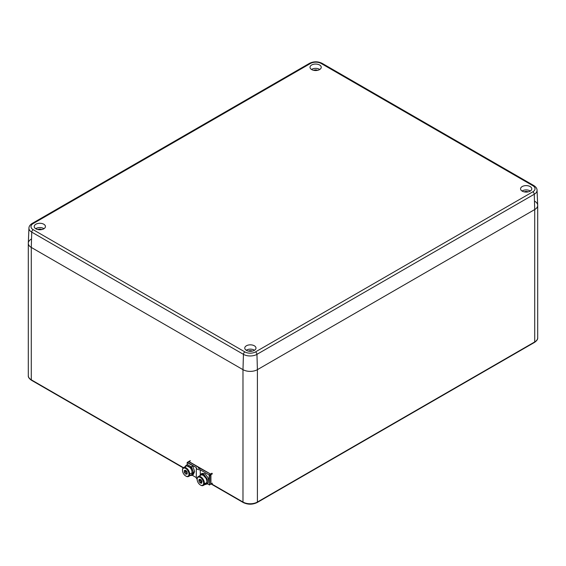 <?xml version="1.0" encoding="UTF-8"?>
<svg xmlns="http://www.w3.org/2000/svg" width="566" height="566" viewBox="0 0 566 566"><rect width="100%" height="100%" fill="white"/><g stroke="black" fill="none" stroke-linecap="round" stroke-linejoin="round"><path stroke-width="0.85" d="M31.286 239.114A10.195 5.886 0 0 0 28.3 243.274A10.195 5.886 0 0 0 31.286 247.434L242.984 369.662A10.195 5.886 0 0 0 257.403 369.662L534.714 209.554A10.195 5.886 0 0 0 537.7 205.394A10.195 5.886 0 0 0 534.714 201.227M246.408 350.361A5.61 3.24 0 0 0 252.429 351.09A5.61 3.24 0 0 0 255.981 348.189A5.61 3.24 0 0 0 254.339 345.784A5.61 3.24 0 0 0 248.134 345.104A5.61 3.24 0 0 0 244.767 348.189A5.61 3.24 0 0 0 246.408 350.361M254.502 350.269A5.356 3.092 0 0 0 254.155 350.05A5.356 3.092 0 0 0 246.245 350.269M522.206 191.131A5.61 3.24 0 0 0 528.227 191.86A5.61 3.24 0 0 0 531.771 188.959A5.61 3.24 0 0 0 530.137 186.554A5.61 3.24 0 0 0 523.932 185.874A5.61 3.24 0 0 0 520.564 188.959A5.61 3.24 0 0 0 522.206 191.131M530.292 191.039A5.356 3.092 0 0 0 529.953 190.82A5.356 3.092 0 0 0 522.043 191.039M311.661 69.576A5.61 3.24 0 0 0 317.682 70.304A5.61 3.24 0 0 0 321.233 67.404A5.61 3.24 0 0 0 319.592 64.998A5.61 3.24 0 0 0 313.387 64.319A5.61 3.24 0 0 0 310.019 67.404A5.61 3.24 0 0 0 311.661 69.576M319.755 69.484A5.356 3.092 0 0 0 319.415 69.264A5.356 3.092 0 0 0 311.498 69.484M35.863 228.805A5.61 3.24 0 0 0 41.884 229.534A5.61 3.24 0 0 0 45.436 226.633A5.61 3.24 0 0 0 43.794 224.228A5.61 3.24 0 0 0 37.597 223.549A5.61 3.24 0 0 0 34.229 226.633A5.61 3.24 0 0 0 35.863 228.805M43.957 228.714A5.356 3.092 0 0 0 43.617 228.494A5.356 3.092 0 0 0 35.708 228.714M532.818 191.81A7.514 4.337 0 0 0 532.818 185.669L321.12 63.449A7.514 4.337 0 0 0 310.493 63.449L33.182 223.556A7.514 4.337 0 0 0 33.182 229.69L244.88 351.911A7.514 4.337 0 0 0 255.507 351.911L532.818 191.81A2.038 1.174 60 0 1 534.262 194.244L256.95 354.351L257.403 369.662L257.403 502.042L534.714 341.935L534.714 209.554L534.262 194.244A9.551 5.519 180 0 0 537.056 190.211L537.7 205.246A10.195 5.886 180 0 1 534.714 209.554L257.403 369.662A10.195 5.886 180 0 1 242.984 369.662L31.286 247.434A10.195 5.886 180 0 1 28.3 243.125L28.944 228.091A9.551 5.519 180 0 0 31.738 232.131L31.286 247.434L31.286 379.814L183.448 467.665M41.721 229.57A2.703 1.564 0 0 0 37.943 229.57M317.519 70.34A2.703 1.564 0 0 0 313.734 70.34M528.057 191.895A2.703 1.564 0 0 0 524.279 191.895M252.266 351.125A2.703 1.564 0 0 0 248.481 351.125M188.57 461.814L187.488 462.436L196.338 467.544A3.587 2.073 0 0 0 196.317 467.757A3.587 2.073 0 0 0 200.272 469.815L200.272 474.81L200.272 469.815L209.123 474.924L210.566 474.089L210.92 483.958L209.378 485.02L210.92 483.958L210.92 474.718L209.484 475.546L209.484 484.786L210.92 483.958L210.92 474.718L209.484 475.546L209.123 474.924L210.566 474.089L210.92 474.718L209.484 475.546L209.484 484.786L210.92 483.958M207.057 483.81L209.484 484.786L209.123 474.924L210.566 474.089L200.534 468.57A1.542 0.891 0 0 1 198.808 468.386A1.542 0.891 0 0 1 198.496 467.389L188.931 461.601L198.39 467.063L198.496 468.124L198.496 467.389A1.542 0.891 0 0 0 198.808 468.386A1.542 0.891 0 0 0 200.534 468.57L210.566 474.089L200.534 468.57A1.542 0.891 0 0 1 198.355 467.757A1.542 0.891 0 0 1 198.496 467.389L188.931 461.601L187.233 462.408L187.127 464.877M192.143 475.199L196.317 477.605M196.338 477.619A3.587 2.073 0 0 0 196.317 477.831A3.587 2.073 0 0 0 197.152 479.161A3.587 2.073 0 0 1 196.338 477.619A3.587 2.073 0 0 0 197.152 479.161M210.708 484.255L210.566 474.046L188.598 461.623M200.923 474.117L202.104 473.381L205.062 473.749L208.415 478.27L208.069 483.024L206.293 484.284L204.694 484.652L206.937 483.704L207.191 478.9L203.802 474.435L200.385 474.633L199.996 475.596L200.923 474.117L203.802 474.435L207.191 478.9L206.937 483.704L206.293 484.284M203.477 475.546L205.783 478.029M192.207 472.454L190.954 467.566L191.407 466.653L190.954 467.566L192.207 472.454L190.954 467.566L191.407 466.653L192.758 466.087L194.654 471.485L193.183 474.669L190.282 475.497L191.492 475.475L193.374 472.037L191.407 466.653L193.374 472.037L191.902 475.32M185.952 465.478L189.9 467.417L186.306 465.351L185.011 466.759L185.952 465.478L187.643 464.686L191.244 466.851L190.36 467.948M185.011 466.759L186.306 465.351L189.9 467.417L191.244 466.851L190.799 467.764L191.244 466.851L187.643 464.686L186.674 465.309L187.643 464.686L191.244 466.851L189.9 467.417L191.244 466.851M197.159 479.176A5.101 2.943 60 0 1 197.244 478.093L197.23 478.595L197.244 478.093A5.101 2.943 60 0 0 197.159 479.176A5.101 2.943 60 0 1 197.152 478.963A5.101 2.943 60 0 1 197.244 478.093A5.101 2.943 60 0 1 198.206 476.629A5.101 2.943 60 0 1 202.501 478.404A5.101 2.943 60 0 1 204.276 483.987L203.562 483.902A4.592 2.646 60 0 1 199.685 484.496A4.592 2.646 60 0 1 197.23 478.595A4.592 2.646 60 0 1 201.114 478.008A4.592 2.646 60 0 1 203.562 483.902A4.592 2.646 60 0 1 199.685 484.496A4.592 2.646 60 0 1 197.23 478.595A4.592 2.646 60 0 1 201.114 478.008A4.592 2.646 60 0 1 203.562 483.902A4.592 2.646 60 0 1 200.399 484.998A4.592 2.646 60 0 1 197.152 479.381A4.592 2.646 60 0 1 197.23 478.595A4.592 2.646 60 0 1 201.114 478.008A4.592 2.646 60 0 1 203.562 483.902L204.276 483.987A5.101 2.943 60 0 1 203.307 485.458A5.101 2.943 60 0 1 200.76 485.203A5.101 2.943 60 0 1 200.569 485.09A5.101 2.943 60 0 0 204.276 483.987L206.795 482.529A5.101 2.943 60 0 1 205.833 484.001L203.307 485.458M198.206 476.629L200.732 475.171A5.101 2.943 60 0 1 205.019 476.947A5.101 2.943 60 0 1 206.795 482.529A5.101 2.943 60 0 1 204.234 484.149A5.101 2.943 60 0 0 206.795 482.529A5.101 2.943 60 0 0 204.156 476.048A5.101 2.943 60 0 0 199.805 476.48A5.101 2.943 60 0 1 204.156 476.048A5.101 2.943 60 0 1 206.795 482.529L204.276 483.987A5.101 2.943 60 0 1 200.569 485.09M201.984 481.595L200.76 479.586L199.175 479.239L198.808 480.902L200.031 482.911L201.623 483.258L201.984 481.595L200.76 479.586L199.175 479.239L198.808 480.902L200.031 482.911L201.623 483.258L201.984 481.595L200.76 479.586L199.175 479.239L198.808 480.902L200.031 482.911L201.623 483.258L201.984 481.595M201.8 482.437L200.031 482.911L202.02 481.043L200.031 482.911M202.02 481.043L201.114 482.289L199.89 480.279L201.404 480.039L198.808 480.902M182.478 470.006A5.101 2.943 60 0 1 182.478 469.893L182.478 470.318L182.478 469.893A5.101 2.943 60 0 0 182.478 470.006A5.101 2.943 60 0 1 182.478 469.95A5.101 2.943 60 0 1 182.478 469.893A5.101 2.943 60 0 1 183.533 467.615A5.101 2.943 60 0 1 187.488 469.002A5.101 2.943 60 0 1 189.688 474.167L188.966 474.159A4.592 2.646 60 0 1 185.683 475.964A4.592 2.646 60 0 1 182.478 470.318A4.592 2.646 60 0 1 185.768 468.514A4.592 2.646 60 0 1 188.966 474.159A4.592 2.646 60 0 1 185.683 475.964A4.592 2.646 60 0 1 182.478 470.318A4.592 2.646 60 0 1 185.768 468.514A4.592 2.646 60 0 1 188.966 474.159A4.592 2.646 60 0 1 185.726 475.985A4.592 2.646 60 0 1 182.478 470.367A4.592 2.646 60 0 1 182.478 470.318A4.592 2.646 60 0 1 185.768 468.514A4.592 2.646 60 0 1 188.966 474.159L189.688 474.167A5.101 2.943 60 0 1 188.634 476.445A5.101 2.943 60 0 1 186.087 476.19A5.101 2.943 60 0 1 185.896 476.084A5.101 2.943 60 0 0 189.688 474.167L192.214 472.709A5.101 2.943 60 0 1 191.159 474.987L188.634 476.445M189.893 467.431A5.101 2.943 60 0 1 192.214 472.709A5.101 2.943 60 0 1 189.56 475.136A5.101 2.943 60 0 0 192.214 472.709A5.101 2.943 60 0 0 189.115 466.745A5.101 2.943 60 0 0 185.132 467.466A5.101 2.943 60 0 1 189.115 466.745A5.101 2.943 60 0 1 192.214 472.709L189.688 474.167A5.101 2.943 60 0 1 185.896 476.084M187.176 472.136L185.747 470.332L184.29 470.431L184.268 472.341L185.705 474.145L187.155 474.046L187.176 472.136L185.747 470.332L184.29 470.431L184.268 472.341L185.705 474.145L187.155 474.046L187.176 472.136L185.747 470.332L184.29 470.431L184.268 472.341L185.705 474.145L187.155 474.046L187.176 472.136M187.162 473.494L185.705 474.145M187.162 473.162L186.78 473.523L185.351 471.711L186.801 471.245L184.268 472.341M188.931 461.601L187.488 462.436L196.338 467.544A3.587 2.073 0 0 0 200.272 469.815L209.123 474.924L200.272 469.815L200.272 474.81M187.488 462.436L187.127 462.641L196.338 467.544A3.587 2.073 0 0 0 200.272 469.815M210.566 474.089L210.92 474.718M209.484 475.546L209.123 474.924M188.931 461.559L210.566 474.046L212.002 473.218L210.566 474.046L210.92 474.676L212.363 473.841L210.92 474.676L210.92 484.001L212.363 483.166L210.92 484.001L210.566 474.046L188.931 461.559L190.374 460.731M201.588 473.869L205.062 473.749L208.415 478.27L208.069 483.024L206.831 483.831L208.069 483.024L208.415 478.27L205.062 473.749L201.588 473.869M199.996 475.596L200.385 474.633L203.802 474.435L207.191 478.9L206.937 483.704L204.694 484.652M191.407 466.653L192.758 466.087L194.654 471.485L192.482 474.881L194.654 471.485L192.758 466.087L191.407 466.653L193.374 472.037L191.492 475.475L190.282 475.497M197.244 478.093A5.101 2.943 60 0 1 201.553 477.442A5.101 2.943 60 0 1 204.276 483.987A5.101 2.943 60 0 0 201.553 477.442A5.101 2.943 60 0 0 197.244 478.093M201.404 480.039L199.89 480.279L201.114 482.289L199.89 480.279L200.074 479.437M182.478 469.893A5.101 2.943 60 0 1 186.129 467.898A5.101 2.943 60 0 1 189.688 474.167A5.101 2.943 60 0 0 186.129 467.898A5.101 2.943 60 0 0 182.478 469.893M186.801 471.245L185.351 471.711L186.78 473.523L185.351 471.711L185.365 470.353M211.479 483.852L242.984 502.042L242.984 369.662L243.437 354.351L31.738 232.131A2.038 1.174 -60 0 1 33.182 229.69M534.714 341.935A10.195 5.886 0 0 0 537.7 337.775C537.898 339.239 536.83 340.782 534.502 342.402A1.019 0.587 60 0 0 534.714 341.935M28.3 375.654A10.195 5.886 0 0 0 31.286 379.814A1.019 0.587 120 0 0 31.498 380.281C29.149 378.633 28.081 377.09 28.3 375.654L28.3 243.274M211.182 484.022L243.196 502.509A1.019 0.587 120 0 1 242.984 502.042A10.195 5.886 0 0 0 257.403 502.042A1.019 0.587 60 0 1 257.19 502.509L534.502 342.402M255.507 351.911A2.038 1.174 60 0 1 256.95 354.351A9.551 5.519 180 0 1 243.437 354.351A2.038 1.174 -60 0 1 244.88 351.911M532.818 185.669A2.038 1.174 -60 0 1 533.837 185.57L322.139 63.35C317.915 61.298 313.698 61.298 309.475 63.35A2.038 1.174 60 0 1 310.493 63.449M309.475 63.35L32.163 223.45A2.038 1.174 60 0 1 33.182 223.556M321.12 63.449A2.038 1.174 -60 0 1 322.139 63.35M198.496 467.389L198.496 468.124M210.92 484.001L212.363 483.166M210.92 474.676L212.363 473.841M210.566 474.046L212.002 473.218M537.7 205.394L537.7 337.775M31.498 380.281L183.2 467.87M243.196 502.509C247.858 504.745 252.528 504.745 257.19 502.509M537.056 190.211C537.056 188.513 535.988 186.971 533.837 185.57M32.163 223.45C30.019 224.836 28.951 226.386 28.944 228.091M196.317 467.757L196.317 477.831M198.539 467.268L198.539 468.174M187.233 462.408L188.676 461.58M188.676 461.538L190.119 460.703M210.821 484.234L212.257 483.399M200.399 484.998L200.76 485.203M197.152 479.381L197.152 478.963M183.533 467.615L186.058 466.158M185.726 475.985L186.087 476.19M182.478 470.367L182.478 469.95"/></g></svg>
